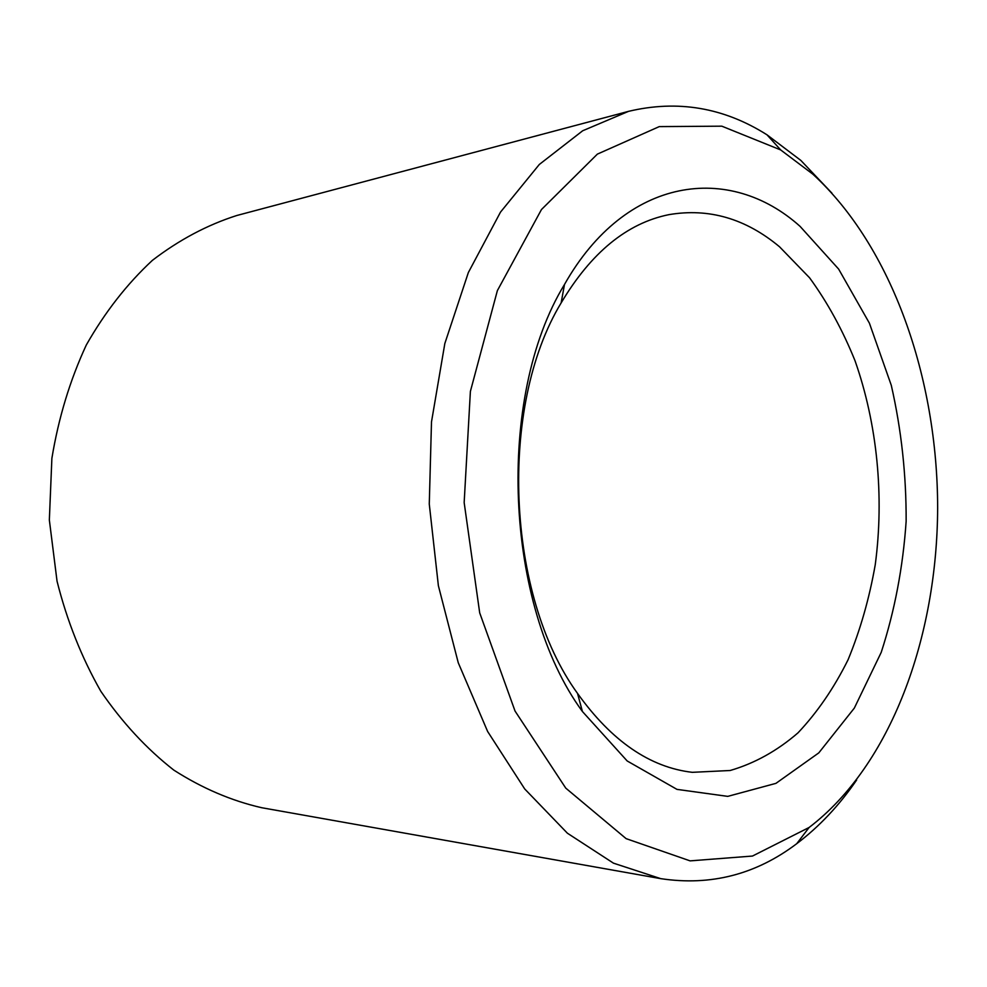 <?xml version="1.0" encoding="UTF-8"?>
<svg xmlns="http://www.w3.org/2000/svg" width="987" height="987" viewBox="0 0 987 987"><rect width="100%" height="100%" fill="white"/><g stroke="black" fill="none" stroke-linecap="round" stroke-linejoin="round"><path stroke-width="1.48" d="M779.533 246.787L809.587 277.803C827.501 302.404 842.651 330.053 855.026 360.761C877.283 423.991 884.352 496.301 875.259 564.638C869.362 598.356 860.294 630.064 848.055 659.785C834.101 687.89 817.421 712.244 798.002 732.847C777.213 750.836 754.599 763.383 730.158 770.502L692.294 772.327C649.878 767.368 611.632 741.064 577.531 693.417C506.269 595.445 498.336 406.521 561.134 302.923C591.114 252.573 627.016 223.148 668.865 214.66C708.789 207.838 745.678 218.546 779.533 246.787M800.062 226.356L838.642 269.093L869.399 323.168L891.298 385.349C901.39 429.74 906.337 475.08 906.14 521.37C902.982 567.303 894.666 610.978 881.218 652.37L854.335 708.086L818.803 752.871L775.942 783.357L727.74 796.373L676.983 789.378L627.177 760.965L582.416 711.504C504.53 605.179 495.782 396.971 564.49 284.478C626.042 175.612 729.849 163.237 800.062 226.356M856.63 780.026C839.221 805.454 819.259 826.662 796.743 843.675C755.993 874.507 710.665 886.166 660.772 878.652L261.728 807.724C231.451 800.802 202.15 788.255 173.811 770.107C146.557 748.788 122.24 722.509 100.834 691.295C81.662 657.638 67.054 620.946 57.049 581.22L49.35 520.001L51.879 458.363C58.529 417.933 70.003 380.143 86.301 345.006C105.004 312.102 127.039 283.886 152.405 260.346C179.116 239.878 207.27 224.925 236.855 215.487L628.546 111.346C677.637 99.675 723.767 107.497 766.973 134.8L800.839 160.412L831.979 193.205M660.772 878.652L613.458 863.156L567.402 833.213L524.726 788.971L487.627 731.478L458.252 662.733L438.376 585.698L429.271 504.049L431.492 421.93L444.841 343.488L468.356 272.535L500.495 212.131L539.309 164.471L582.688 130.765L628.546 111.346M812.782 174.119C892.162 246.836 937.502 378.144 937.65 507.824C937.194 637.355 891.014 765.085 809.118 827.464L752.476 856.05L690.11 860.874L626.116 838.642L565.761 788.119L515.029 711.035L479.694 612.865L464.161 502.58L470.392 391.395L497.374 290.61L541.468 209.54L597.369 154.12L659.267 126.607L721.818 126.176L780.668 149.925L812.782 174.119M577.531 693.417L582.416 711.504M561.134 302.923L564.49 284.478M780.668 149.925L766.973 134.8M809.118 827.464L796.743 843.675"/></g></svg>

